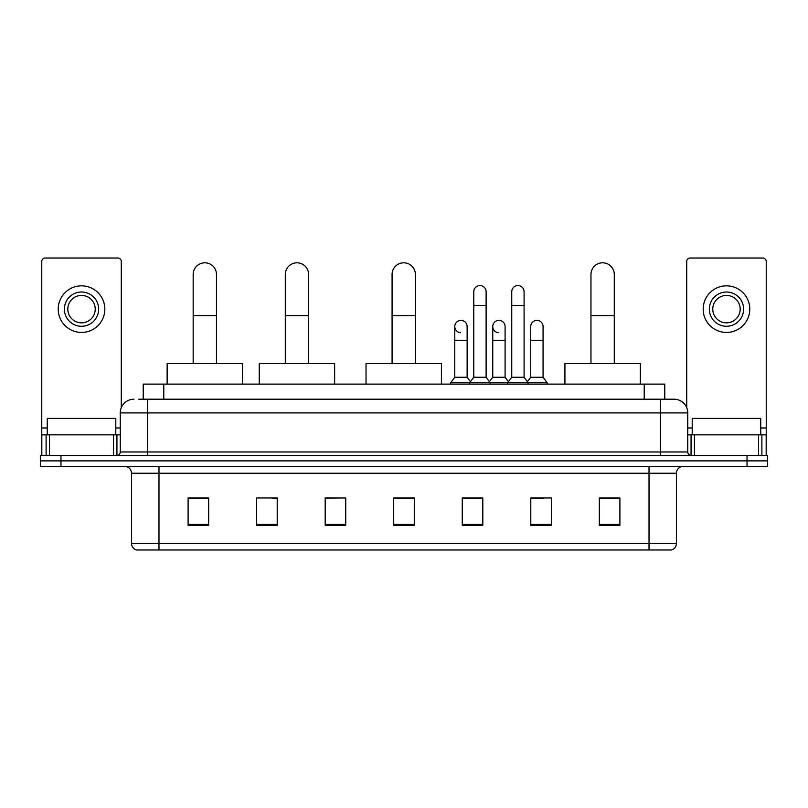 <?xml version="1.0" encoding="UTF-8"?>
<svg xmlns="http://www.w3.org/2000/svg" width="808" height="808" viewBox="0 0 808 808"><rect width="100%" height="100%" fill="white"/><g stroke="black" fill="none" stroke-linecap="round" stroke-linejoin="round"><path stroke-width="1.21" d="M143.218 399.202L143.218 384.123L664.782 384.123L664.782 399.202M139.067 399.202L674.044 399.202A13.706 13.706 0 0 1 687.749 412.908L687.749 451.975C687.931 454.035 689.083 455.187 691.183 455.409M138.754 399.202L147.662 399.202L147.662 412.908L120.251 412.908L120.251 451.975A3.424 3.424 0 0 1 116.817 455.409M133.956 399.202A13.706 13.706 0 0 0 120.251 412.908M60.964 455.409L40.4 455.409L40.4 460.883L60.964 460.883L40.4 460.883L40.4 466.368L60.964 466.368L60.964 460.883L747.036 460.883L60.964 460.883L60.964 455.409L747.036 455.409L747.036 460.883L767.6 460.883L747.036 460.883L747.036 466.368L60.964 466.368M747.036 466.368L767.6 466.368L767.6 455.409L747.036 455.409M687.749 412.908L660.338 412.908L660.338 399.202L674.044 399.202M676.447 543.41C676.256 546.693 674.609 548.885 671.509 549.985L649.026 549.985L649.026 543.41L676.447 543.41L676.447 473.225A6.858 6.858 0 0 1 683.295 466.368M649.026 549.985L136.491 549.985A6.858 6.858 0 0 1 131.553 543.41L131.553 473.225C131.148 469.064 128.866 466.782 124.705 466.368M619.898 525.382L619.898 497.97L599.334 497.97L599.334 525.382L619.898 525.382M551.359 525.382L551.359 497.97L530.795 497.97L530.795 525.382L551.359 525.382M482.82 525.382L482.82 497.97L462.257 497.97L462.257 525.382L482.82 525.382M208.666 525.382L208.666 497.97L188.102 497.97L188.102 525.382L208.666 525.382M277.205 525.382L277.205 497.97L256.641 497.97L256.641 525.382L277.205 525.382M345.743 525.382L345.743 497.97L325.18 497.97L325.18 525.382L345.743 525.382M414.282 525.382L414.282 497.97L393.718 497.97L393.718 525.382L414.282 525.382M530.795 498.102L543.754 498.102M345.743 497.97L325.18 498.102L345.743 497.97M272.266 498.102L277.205 498.102M473.084 498.102L467.812 498.102M414.282 498.102L393.718 498.102M208.666 498.102L188.102 498.102M482.82 498.102L462.257 498.102M619.898 498.102L599.334 498.102M115.797 434.845L115.797 418.392L47.258 418.392L47.258 434.845M113.564 455.409L113.564 434.845L49.48 434.845L49.48 455.409M121.281 407.697L121.281 261.439A3.424 3.424 0 0 0 117.847 258.015L45.197 258.015A3.424 3.424 0 0 0 41.774 261.439L41.774 434.845L49.48 434.845M113.564 434.845L120.251 434.845M41.774 455.409L41.774 434.845M81.527 292.011A17.14 17.14 0 0 0 64.388 309.141A17.14 17.14 0 0 0 81.527 326.281A17.14 17.14 0 0 0 98.657 309.141A17.14 17.14 0 0 0 81.527 292.011M81.527 295.435A13.706 13.706 0 0 0 67.811 309.141A13.706 13.706 0 0 0 81.527 322.846A13.706 13.706 0 0 0 95.233 309.141A13.706 13.706 0 0 0 81.527 295.435M81.527 332.441A23.301 23.301 0 0 0 104.828 309.141A23.301 23.301 0 0 0 81.527 285.84A23.301 23.301 0 0 0 58.216 309.141A23.301 23.301 0 0 0 81.527 332.441M193.173 363.56L193.173 274.457A11.655 11.655 0 0 1 204.828 262.812A11.655 11.655 0 0 1 216.473 274.457A11.655 11.655 0 0 0 204.828 262.812M216.473 363.56L216.473 274.457M242.521 384.123L242.521 363.56L167.125 363.56L167.125 384.123M285.295 363.56L285.295 274.457A11.655 11.655 0 0 1 296.94 262.812A11.655 11.655 0 0 1 308.595 274.457A11.655 11.655 0 0 0 296.94 262.812M308.595 363.56L308.595 274.457M334.643 384.123L334.643 363.56L259.247 363.56L259.247 384.123M392.072 363.56L392.072 274.457A11.655 11.655 0 0 1 403.727 262.812A11.655 11.655 0 0 1 415.373 274.457A11.655 11.655 0 0 0 403.727 262.812M415.373 363.56L415.373 274.457M441.421 384.123L441.421 363.56L366.034 363.56L366.034 384.123M590.971 363.56L590.971 274.457A11.655 11.655 0 0 1 602.627 262.812A11.655 11.655 0 0 1 614.282 274.457A11.655 11.655 0 0 0 602.627 262.812M614.282 363.56L614.282 274.457M640.32 384.123L640.32 363.56L564.933 363.56L564.933 384.123M473.771 305.444L486.113 305.444L486.113 377.265L473.771 377.265L473.771 291.728A6.171 6.171 0 0 1 480.326 285.577A6.171 6.171 0 0 1 486.113 291.728A6.171 6.171 0 0 0 480.326 285.577M473.771 377.265L469.66 382.75L469.66 384.123M486.113 377.265L490.224 382.75L450.672 382.75L450.672 384.123M511.747 377.265L511.747 305.444L524.079 305.444L524.079 377.265L511.747 377.265L507.636 382.75L490.224 382.75L490.224 384.123M511.747 305.444L511.747 291.728A6.171 6.171 0 0 1 518.302 285.577A6.171 6.171 0 0 1 524.079 291.728A6.171 6.171 0 0 0 518.302 285.577M524.079 377.265L528.19 382.75L507.636 382.75L507.636 384.123M543.067 377.265L543.067 340.259L530.725 340.259L530.725 377.265L543.067 377.265L547.178 382.75L528.19 382.75L528.19 384.123M460.57 332.704A6.171 6.171 0 0 1 454.783 326.553A6.171 6.171 0 0 1 461.348 320.392A6.171 6.171 0 0 1 467.125 326.553L467.125 340.259L454.783 340.259L454.783 326.553M467.125 340.259L467.125 377.265L454.783 377.265L454.783 340.259M454.783 377.265L450.672 382.75M467.125 377.265L470.448 381.699M498.536 332.704A6.171 6.171 0 0 1 492.759 326.553A6.171 6.171 0 0 1 499.314 320.392A6.171 6.171 0 0 1 505.091 326.553L505.091 340.259L492.759 340.259L492.759 326.553M505.091 340.259L505.091 377.265L492.759 377.265L492.759 340.259M492.759 377.265L489.436 381.699M505.091 377.265L508.424 381.699M530.725 340.259L530.725 326.553A6.171 6.171 0 0 1 537.29 320.392A6.171 6.171 0 0 1 543.067 326.553L543.067 340.259M530.725 377.265L527.402 381.699M547.178 382.75L547.178 384.123M758.52 455.409L758.52 434.845L694.436 434.845L694.436 455.409M766.226 455.409L766.226 434.845L766.226 455.409M758.52 434.845L766.226 434.845L766.226 261.439A3.424 3.424 0 0 0 762.803 258.015L690.153 258.015A3.424 3.424 0 0 0 686.719 261.439L686.719 407.697M687.749 434.845L694.436 434.845M726.473 292.011A17.14 17.14 0 0 0 709.343 309.141A17.14 17.14 0 0 0 726.473 326.281A17.14 17.14 0 0 0 743.612 309.141A17.14 17.14 0 0 0 726.473 292.011M726.473 295.435A13.706 13.706 0 0 0 712.767 309.141A13.706 13.706 0 0 0 726.473 322.846A13.706 13.706 0 0 0 740.189 309.141A13.706 13.706 0 0 0 726.473 295.435M726.473 332.441A23.301 23.301 0 0 0 749.784 309.141A23.301 23.301 0 0 0 726.473 285.84A23.301 23.301 0 0 0 703.172 309.141A23.301 23.301 0 0 0 726.473 332.441M760.742 434.845L760.742 418.392L692.204 418.392L692.204 434.845M163.782 399.202L163.782 384.123M644.218 399.202L644.218 384.123M147.662 455.409L147.662 451.975L687.749 451.975M120.251 451.975L147.662 451.975L147.662 412.908L660.338 412.908L660.338 455.409M649.026 466.368L649.026 473.225L131.553 473.225M676.447 473.225L649.026 473.225L649.026 543.41L158.974 543.41L158.974 549.985M131.553 543.41L158.974 543.41L158.974 466.368M414.282 524.432L393.718 524.432M345.743 524.432L325.18 524.432M277.205 524.432L256.641 524.432M208.666 524.432L188.102 524.432M482.82 524.432L462.257 524.432M551.359 524.432L530.795 524.432M619.898 524.432L599.334 524.432M120.251 427.988L115.797 427.988M47.258 427.988L41.774 427.988M116.938 434.845L116.938 455.399M41.824 434.845L41.824 455.409M46.106 455.409L46.106 434.845M193.173 315.585L216.473 315.585M285.295 315.585L308.595 315.585M392.072 315.585L415.373 315.585M590.971 315.585L614.282 315.585M766.226 427.988L760.742 427.988M692.204 427.988L687.749 427.988M766.176 455.409L766.176 434.845M761.894 434.845L761.894 455.409M691.062 455.399L691.062 434.845M486.113 305.444L486.113 291.728M524.079 305.444L524.079 291.728"/></g></svg>
